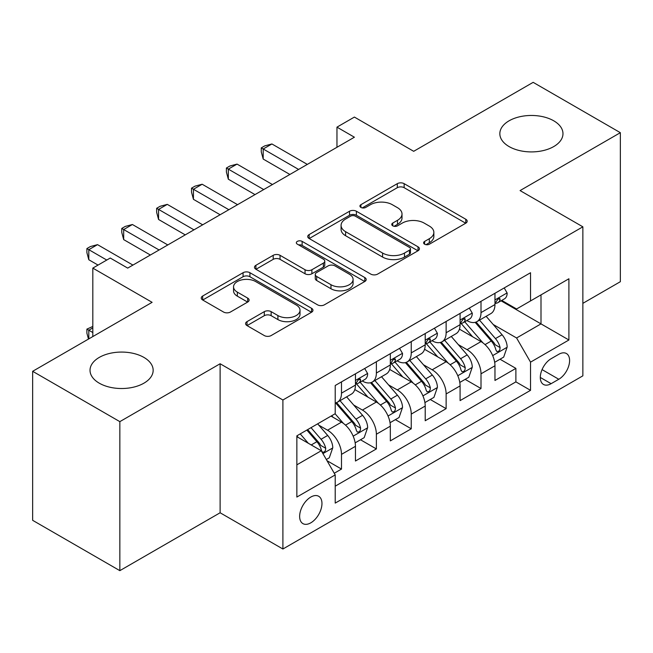 <?xml version="1.0" encoding="UTF-8"?>
<svg xmlns="http://www.w3.org/2000/svg" width="653" height="653" viewBox="0 0 653 653"><rect width="100%" height="100%" fill="white"/><g stroke="black" fill="none" stroke-linecap="round" stroke-linejoin="round"><path stroke-width="0.98" d="M424.605 244.198A3.387 1.959 0 0 0 429.396 244.198L465.777 223.195A4.84 2.792 0 0 0 467.189 221.22A4.84 2.792 0 0 0 465.777 219.245L404.15 183.664A4.84 2.792 0 0 0 397.302 183.664L360.929 204.667A3.387 1.959 0 0 0 359.934 206.054A3.387 1.959 0 0 0 360.929 207.434A3.387 1.959 0 0 0 365.721 207.434L370.431 204.716A15.492 8.946 0 0 1 392.339 204.716L397.473 207.678A15.492 8.946 0 0 1 402.011 214.004A15.492 8.946 0 0 1 397.473 220.33L392.763 223.048A3.387 1.959 0 0 0 391.776 224.436A3.387 1.959 0 0 0 392.763 225.816A3.387 1.959 0 0 0 397.563 225.816L402.264 223.097A15.492 8.946 0 0 1 424.181 223.097L429.315 226.06A15.492 8.946 0 0 1 433.853 232.386A15.492 8.946 0 0 1 429.315 238.712L424.605 241.43A3.387 1.959 0 0 0 423.617 242.818A3.387 1.959 0 0 0 424.605 244.198L424.605 241.43M143.913 357.411A31.564 18.227 0 0 0 109.508 353.461A31.564 18.227 0 0 0 90.024 370.3A31.564 18.227 0 0 0 99.264 383.18A31.564 18.227 0 0 0 133.669 387.131A31.564 18.227 0 0 0 153.161 370.3A31.564 18.227 0 0 0 143.913 357.411M553.736 120.805A31.564 18.227 0 0 0 519.331 116.854A31.564 18.227 0 0 0 499.839 133.685A31.564 18.227 0 0 0 509.087 146.574A31.564 18.227 0 0 0 543.492 150.525A31.564 18.227 0 0 0 562.976 133.685A31.564 18.227 0 0 0 553.736 120.805M310.804 522.833A15.786 9.109 120 0 0 321.113 508.924A15.786 9.109 120 0 0 318.697 496.28A15.786 9.109 120 0 0 310.804 497.055A15.786 9.109 120 0 0 300.494 510.973A15.786 9.109 120 0 0 302.91 523.616A15.786 9.109 120 0 0 310.804 522.833M247.014 321.627A4.84 2.792 0 0 0 245.593 323.602A4.84 2.792 0 0 0 247.014 325.586L264.302 335.56A4.84 2.792 0 0 0 271.142 335.56L311.546 312.24A4.84 2.792 0 0 0 312.958 310.265A4.84 2.792 0 0 0 311.546 308.289L249.919 272.709A4.84 2.792 0 0 0 243.071 272.709L202.675 296.029A4.84 2.792 0 0 0 201.255 298.013A4.84 2.792 0 0 0 202.675 299.988L223.563 312.044A4.84 2.792 0 0 0 230.403 312.044L247.691 302.061A4.84 2.792 0 0 0 249.111 300.086A4.84 2.792 0 0 0 247.691 298.111L237.341 292.128A12.954 7.477 0 0 1 233.545 286.838A12.954 7.477 0 0 1 241.537 279.933A12.954 7.477 0 0 1 255.658 281.557L296.225 304.975A12.954 7.477 0 0 1 300.013 310.265A12.954 7.477 0 0 1 292.022 317.17A12.954 7.477 0 0 1 277.909 315.554L271.142 311.644A4.84 2.792 0 0 0 264.302 311.644L247.014 321.627L247.014 325.586M582.86 303.343L620.35 281.696L620.35 132.681L533.158 82.343L413.692 151.308L354.399 117.075L336.964 127.147L354.399 137.212L127.694 268.105L110.251 258.033L92.816 268.105L92.816 336.564M119.842 421.642L119.842 570.657L220.118 512.768L220.118 363.754L119.842 421.642L32.65 371.304L152.108 302.331L92.816 268.105M220.118 363.754L282.904 399.995L582.86 226.82L582.86 375.834L282.904 549.01L282.904 399.995M620.35 132.681L520.074 190.578L582.86 226.82M370.773 274.097A4.84 2.792 0 0 0 377.622 274.097L418.018 250.768A4.84 2.792 0 0 0 419.43 248.793A4.84 2.792 0 0 0 418.018 246.818L356.391 211.237A4.84 2.792 0 0 0 349.543 211.237L309.147 234.566A4.84 2.792 0 0 0 307.726 236.541A4.84 2.792 0 0 0 309.147 238.516L370.773 274.097M298.69 244.932A3.387 1.959 0 0 1 302.127 245.406L302.127 241.381L364.782 277.549A4.84 2.792 0 0 1 366.194 279.525A4.84 2.792 0 0 1 364.782 281.508L324.386 304.829A4.84 2.792 0 0 1 317.538 304.829L255.911 269.248L255.911 265.298A4.84 2.792 0 0 0 254.49 267.273A4.84 2.792 0 0 0 255.911 269.248M255.911 265.298L273.199 255.315A4.84 2.792 0 0 1 280.047 255.315L305.041 269.746A4.84 2.792 0 0 0 311.889 269.746L323.357 263.126A4.84 2.792 0 0 0 324.77 261.143A4.84 2.792 0 0 0 323.357 259.168L297.335 244.149A3.387 1.959 0 0 1 296.34 242.761A3.387 1.959 0 0 1 298.437 240.957A3.387 1.959 0 0 1 302.127 241.381M119.842 570.657L32.65 520.319L32.65 371.304M334.263 473.245L341.495 469.066L327.022 460.716M318.786 425.152L327.545 430.205A19.729 11.395 60 0 1 341.495 454.366L355.452 446.317L355.452 461.018L376.373 448.929L360.505 439.771M353.665 405.015L362.423 410.068A19.729 11.395 60 0 1 376.373 434.229L390.331 426.18L390.331 440.881L411.251 428.792L395.383 419.634M388.543 384.878L397.302 389.931A19.729 11.395 60 0 1 411.251 414.092L425.209 406.044L425.209 420.744L446.13 408.656L430.262 399.497M423.422 364.741L432.18 369.794A19.729 11.395 60 0 1 446.13 393.955L460.087 385.907L460.087 400.607L481.008 388.519L481.008 373.818A19.729 11.395 -120 0 0 467.058 349.657L458.3 344.604M465.14 379.36L481.008 388.519M355.452 446.317A19.729 11.395 -120 0 0 341.495 422.148L331.03 416.108M390.331 426.18A19.729 11.395 -120 0 0 376.373 402.011L354.808 389.563M425.209 406.044A19.729 11.395 -120 0 0 411.251 381.874L389.686 369.427M460.087 385.907A19.729 11.395 -120 0 0 446.13 361.738L424.564 349.29M558.788 354.293L551.116 358.717A15.288 8.832 120 0 0 541.125 372.194A15.288 8.832 120 0 0 543.467 384.446A15.288 8.832 120 0 0 551.116 383.686L558.788 379.262A15.288 8.832 120 0 0 568.779 365.786A15.288 8.832 120 0 0 566.437 353.534A15.288 8.832 120 0 0 558.788 354.293M296.854 464.838L321.268 450.741L335.218 474.911L335.218 503.104L530.538 390.331L530.538 362.146L516.588 337.976L493.178 324.468M335.218 474.911L296.854 497.055L296.854 435.845L335.218 413.692L335.218 385.499L530.538 272.734L530.538 300.927L568.902 278.774L568.902 339.993L530.538 362.146M362.244 380.968L362.423 381.074A19.729 11.395 60 0 0 372.292 382.046L386.241 373.989A19.729 11.395 -120 0 0 390.331 364.962L390.331 353.681M397.122 360.831L397.302 360.938A19.729 11.395 60 0 0 407.17 361.909L421.12 353.853A19.729 11.395 -120 0 0 425.209 344.825L425.209 333.544M432 340.695L432.18 340.801A19.729 11.395 60 0 0 442.048 341.772L455.998 333.716A19.729 11.395 -120 0 0 460.087 324.688L460.087 313.407M335.218 486.183L515.886 381.874L515.886 368.382L494.966 380.47L494.966 365.77A19.729 11.395 -120 0 0 481.008 341.601L459.443 329.153M466.879 320.558L467.058 320.664A19.729 11.395 -120 0 0 476.927 321.635A19.729 11.395 -120 0 0 481.008 312.607L481.008 301.327M476.927 321.635L490.876 313.579A19.729 11.395 -120 0 0 494.966 304.551L494.966 293.27M341.495 381.874L341.495 393.155A19.729 11.395 60 0 1 337.413 402.183A19.729 11.395 60 0 1 335.218 402.983M337.413 402.183L351.363 394.126A19.729 11.395 -120 0 0 355.452 385.099L355.452 373.818M376.373 361.738L376.373 373.018A19.729 11.395 60 0 1 372.292 382.046M411.251 341.601L411.251 352.881A19.729 11.395 60 0 1 407.17 361.909M446.13 321.464L446.13 332.744A19.729 11.395 60 0 1 442.048 341.772M446.13 393.955L446.13 408.656M411.251 414.092L411.251 428.792M376.373 434.229L376.373 448.929M341.495 454.366L341.495 469.066M321.268 450.741L296.854 436.645M516.588 337.976L541.002 323.88L541.002 294.887L568.902 278.774M501.055 300.821L568.902 339.993M501.757 300.421L516.588 308.983L530.538 300.927M220.118 512.768L282.904 549.01M336.964 127.147L336.964 147.284M500.018 359.223L515.886 368.382M515.886 381.874L530.538 390.331M425.96 244.679L429.315 242.736A15.492 8.946 0 0 0 433.853 236.419L433.853 232.386M402.011 214.004L402.011 218.037A15.492 8.946 0 0 1 397.473 224.354L394.118 226.297M465.711 223.236L404.15 187.697A4.84 2.792 0 0 0 397.302 187.697L362.284 207.915M417.953 250.809L356.391 215.27A4.84 2.792 0 0 0 349.543 215.27L309.212 238.549M409.455 250.181A3.387 1.959 0 0 0 410.451 248.793A3.387 1.959 0 0 0 409.455 247.414L355.363 216.184A3.387 1.959 0 0 0 350.571 216.184L345.608 219.049A15.492 8.946 0 0 0 341.07 225.375A15.492 8.946 0 0 0 345.608 231.693L382.585 253.046A15.492 8.946 0 0 0 404.493 253.046L409.455 250.181L409.455 254.205A3.387 1.959 0 0 0 410.451 252.817L410.451 248.793M341.07 225.375L341.07 229.399A15.492 8.946 0 0 0 345.608 235.725L345.608 231.693M409.455 254.205L404.493 257.07A15.492 8.946 0 0 1 382.585 257.07L345.608 235.725M255.976 269.289L273.199 259.347L273.199 255.315M324.77 261.143L324.77 265.175A4.84 2.792 0 0 1 323.357 267.15L311.889 273.77A4.84 2.792 0 0 1 305.041 273.77L280.047 259.347A4.84 2.792 0 0 0 273.199 259.347M302.127 245.406L364.717 281.541M330.973 284.716A12.954 7.477 0 0 0 345.086 286.341A12.954 7.477 0 0 0 353.085 279.427A12.954 7.477 0 0 0 349.29 274.146L334.997 265.893A4.84 2.792 0 0 0 328.149 265.893L316.681 272.513A4.84 2.792 0 0 0 315.26 274.489A4.84 2.792 0 0 0 316.681 276.464L330.973 284.716L330.973 288.748A12.954 7.477 0 0 0 345.086 290.365A12.954 7.477 0 0 0 353.085 283.459L353.085 279.427M315.26 274.489L315.26 278.513A4.84 2.792 0 0 0 316.681 280.496L316.681 276.464M330.973 288.748L316.681 280.496M300.013 310.265L300.013 314.289A12.954 7.477 0 0 1 292.022 321.203A12.954 7.477 0 0 1 277.909 319.578L271.142 315.677A4.84 2.792 0 0 0 264.302 315.677L247.071 325.618M233.545 286.838L233.545 290.871A12.954 7.477 0 0 0 237.341 296.16L237.341 292.128M247.634 302.102L237.341 296.16M311.481 312.281L249.919 276.733A4.84 2.792 0 0 0 243.071 276.733L202.74 300.021M494.672 362.309L503.683 357.109L507.169 347.037A13.068 7.55 -120 0 0 502.075 334.769L486.142 316.313M482.951 342.882L464.732 321.79M472.584 336.736L462.014 324.5A31.32 18.08 -120 0 0 461.042 323.406M475.147 322.345L491.268 341.005A13.068 7.55 60 0 1 495.929 350.016L496.876 351.559L498.647 351.314L499.823 349.877L500.108 347.6A13.068 7.55 -120 0 0 495.447 338.589L479.514 320.141M476.094 322.043L493.415 342.09A6.661 3.845 60 0 1 495.096 344.702L500.108 347.6M504.206 287.94L507.169 293.075A13.068 7.55 60 0 1 504.459 298.854L497.839 302.682A13.068 7.55 -120 0 0 500.108 299.67L499.839 298.511L498.206 298.837L495.929 302.086A13.068 7.55 60 0 1 494.966 303.947M298.601 169.429L263.2 148.99L271.917 143.962L307.318 164.401M495.398 303.294L495.447 303.294A13.068 7.55 -120 0 0 497.839 302.682M289.875 174.465L263.2 159.063L263.2 148.99L261.273 147.888L264.767 145.872L271.917 143.962M263.2 159.063L261.273 151.912L261.273 147.888M459.794 382.446L468.805 377.246L472.29 367.174A13.068 7.55 -120 0 0 467.197 354.906L451.264 336.45M448.072 363.019L429.854 341.927M437.706 356.873L427.135 344.637A31.32 18.08 -120 0 0 426.164 343.543M440.269 342.482L456.39 361.142A13.068 7.55 60 0 1 461.051 370.153L461.998 371.696L463.769 371.451L464.944 370.014L465.23 367.737A13.068 7.55 -120 0 0 460.569 358.726L444.636 340.278M441.216 342.18L458.537 362.227A6.661 3.845 60 0 1 460.218 364.839L465.23 367.737M424.915 402.583L433.927 397.383L437.412 387.311A13.068 7.55 -120 0 0 432.319 375.042L416.385 356.587M413.194 383.148L394.983 362.064M402.828 377.01L392.257 364.774A31.32 18.08 -120 0 0 391.286 363.68M405.391 362.619L421.512 381.279A13.068 7.55 60 0 1 426.172 390.29L427.119 391.833L428.89 391.588L430.066 390.151L430.351 387.874A13.068 7.55 -120 0 0 425.691 378.862L409.757 360.415M406.337 362.317L423.658 382.364A6.661 3.845 60 0 1 425.34 384.976L430.351 387.874M390.037 422.72L399.048 417.52L402.534 407.448A13.068 7.55 -120 0 0 397.44 395.179L381.507 376.724M378.316 403.285L360.105 382.201M367.949 397.146L357.379 384.911A31.32 18.08 -120 0 0 356.407 383.817M370.512 382.756L386.633 401.415A13.068 7.55 60 0 1 391.294 410.427L392.241 411.97L394.012 411.725L395.187 410.288L395.473 408.011A13.068 7.55 -120 0 0 390.812 398.999L374.879 380.552M371.459 382.454L388.78 402.501A6.661 3.845 60 0 1 390.461 405.113L395.473 408.011M355.159 442.856L364.17 437.657L367.655 427.584A13.068 7.55 -120 0 0 362.562 415.316L346.629 396.861M343.437 423.422L335.095 413.765M333.071 417.283L331.716 415.716M335.634 402.893L351.755 421.552A13.068 7.55 60 0 1 356.416 430.564L357.362 432.106L359.134 431.862L360.309 430.425L360.595 428.148A13.068 7.55 -120 0 0 355.934 419.136L340.001 400.689M336.581 402.591L353.902 422.638A6.661 3.845 60 0 1 355.583 425.25L360.595 428.148M469.327 308.077L472.29 313.211A13.068 7.55 60 0 1 469.58 318.99L462.961 322.819A13.068 7.55 -120 0 0 465.23 319.807L464.96 318.648L463.328 318.974L461.051 322.223A13.068 7.55 60 0 1 460.087 324.084M263.722 189.566L228.321 169.127L237.039 164.099L272.44 184.538M460.52 323.431L460.569 323.431A13.068 7.55 -120 0 0 462.961 322.819M254.996 194.602L228.321 179.2L228.321 169.127L226.395 168.025L229.889 166.009L237.039 164.099M228.321 179.2L226.395 172.049L226.395 168.025M434.449 328.214L437.412 333.348A13.068 7.55 60 0 1 434.702 339.127L428.082 342.956A13.068 7.55 -120 0 0 430.351 339.944L430.082 338.785L428.45 339.111L426.172 342.36A13.068 7.55 60 0 1 425.209 344.221M228.844 209.703L193.443 189.264L202.161 184.236L237.561 204.675M425.642 343.568L425.691 343.568A13.068 7.55 -120 0 0 428.082 342.956M220.118 214.739L193.443 199.336L193.443 189.264L191.525 188.162L195.01 186.146L202.161 184.236M193.443 199.336L191.525 192.186L191.525 188.162M399.571 348.351L402.534 353.485A13.068 7.55 60 0 1 399.824 359.264L393.204 363.092A13.068 7.55 -120 0 0 395.473 360.081L395.204 358.921L393.571 359.248L391.294 362.497A13.068 7.55 60 0 1 390.331 364.358M193.965 229.84L158.565 209.401L167.282 204.373L202.683 224.812M390.763 363.705L390.812 363.705A13.068 7.55 -120 0 0 393.204 363.092M185.24 234.876L158.565 219.473L158.565 209.401L156.647 208.299L160.132 206.283L167.282 204.373M158.565 219.473L156.647 212.323L156.647 208.299M364.692 368.488L367.655 373.622A13.068 7.55 60 0 1 364.945 379.401L358.326 383.229A13.068 7.55 -120 0 0 360.595 380.217L360.325 379.058L358.693 379.385L356.416 382.634A13.068 7.55 60 0 1 355.452 384.495M159.087 249.977L123.686 229.538L132.404 224.51L167.805 244.948M355.885 383.842L355.934 383.842A13.068 7.55 -120 0 0 358.326 383.229M150.361 255.013L123.686 239.61L123.686 229.538L121.768 228.436L125.254 226.42L132.404 224.51M123.686 239.61L121.768 232.46L121.768 228.436M326.329 459.508L329.292 457.794L332.777 447.721A13.068 7.55 -120 0 0 327.684 435.453L317.652 423.838M308.289 443.248L300.217 433.902M298.192 437.42L296.854 435.869M306.845 430.074L316.876 441.689A13.068 7.55 60 0 1 321.537 450.701L322.484 452.243L324.255 451.998L325.431 450.562L325.716 448.285A13.068 7.55 -120 0 0 321.056 439.273L311.024 427.658M307.653 429.609L319.023 442.775A6.661 3.845 60 0 1 320.705 445.387L325.716 448.285M92.816 327.912L88.808 330.222L92.816 332.54M88.473 339.07L86.89 333.144L86.89 329.12L92.816 326.451M86.89 329.12L88.808 330.222L88.808 338.883M106.766 260.049L88.808 249.675L97.526 244.646L132.926 265.085M98.048 265.085L88.808 259.747L88.808 249.675L86.89 248.573L90.375 246.556L97.526 244.646M88.808 259.747L86.89 252.597L86.89 248.573M327.545 430.205L341.495 422.148M362.423 410.068L376.373 402.011M397.302 389.931L411.251 381.874M432.18 369.794L446.13 361.738M467.058 349.657L481.008 341.601M481.008 312.607L494.966 304.551M341.495 393.155L355.452 385.099M376.373 373.018L390.331 364.962M411.251 352.881L425.209 344.825M446.13 332.744L460.087 324.688M481.008 373.818L494.966 365.77M542.063 369.606L558.788 379.262M540.3 377.45L551.116 383.686M429.315 242.736L429.315 238.712M392.763 225.816L392.763 223.048M397.473 224.354L397.473 220.33M360.929 207.434L360.929 204.667M397.302 187.697L397.302 183.664M404.15 187.697L404.15 183.664M465.777 223.195L465.777 219.245M309.147 238.516L309.147 234.566M349.543 215.27L349.543 211.237M356.391 215.27L356.391 211.237M418.018 250.768L418.018 246.818M382.585 257.07L382.585 253.046M404.493 257.07L404.493 253.046M280.047 259.347L280.047 255.315M305.041 273.77L305.041 269.746M311.889 273.77L311.889 269.746M323.357 267.15L323.357 263.126M364.782 281.508L364.782 277.549M264.302 315.677L264.302 311.644M271.142 315.677L271.142 311.644M277.909 319.578L277.909 315.554M247.691 302.061L247.691 298.111M202.675 299.988L202.675 296.029M243.071 276.733L243.071 272.709M249.919 276.733L249.919 272.709M311.546 312.24L311.546 308.289M492.672 355.607L507.079 347.29M495.447 338.589L502.075 334.769M485.032 344.604L491.268 341.005M507.079 292.919L494.966 299.923M498.427 298.699L500.108 299.67M457.794 375.744L472.201 367.427M460.569 358.726L467.197 354.906M450.154 364.741L456.39 361.142M422.915 395.881L437.322 387.564M425.691 378.862L432.319 375.042M415.275 384.878L421.512 381.279M388.037 416.018L402.444 407.701M390.812 398.999L397.44 395.179M380.397 405.015L386.633 401.415M353.159 436.155L367.566 427.837M355.934 419.136L362.562 415.316M345.519 425.152L351.755 421.552M472.201 313.056L460.087 320.06M463.548 318.835L465.23 319.807M437.322 333.193L425.209 340.197M428.67 338.972L430.351 339.944M402.444 353.33L390.331 360.325M393.792 359.109L395.473 360.081M367.566 373.467L355.452 380.462M358.913 379.246L360.595 380.217M322.925 453.615L332.687 447.974M321.056 439.273L327.684 435.453M311.236 444.946L316.876 441.689"/></g></svg>
